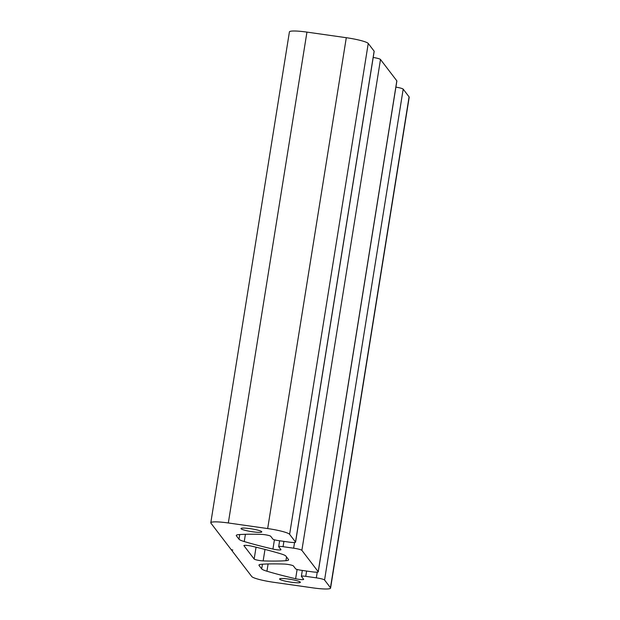 <?xml version="1.0" encoding="UTF-8"?>
<svg xmlns="http://www.w3.org/2000/svg" width="620" height="620" viewBox="0 0 620 620"><rect width="100%" height="100%" fill="white"/><g stroke="black" fill="none" stroke-linecap="round" stroke-linejoin="round"><path stroke-width="0.93" d="M285.867 556.078L288.463 559.472A20.057 2.596 9.1 0 1 288.594 559.852A20.057 2.596 9.1 0 1 285.936 560.697A125.333 16.213 9.1 0 1 263.151 560.899A5.433 0.705 9.1 0 1 257.633 560.178A5.433 0.705 9.1 0 1 254.161 559.046L243.931 545.67A5.433 0.705 9.1 0 1 243.9 545.569A5.433 0.705 9.1 0 1 251.929 546.228A125.333 16.213 9.1 0 1 280.62 553.753A20.057 2.596 9.1 0 1 285.867 556.078M330.584 588.101A20.057 2.596 -170.9 0 0 330.46 587.721L324.562 580.01A7.518 0.977 -170.9 0 0 316.332 577.848L305.753 576.344A5.014 0.651 -170.9 0 0 301.374 576.298A5.014 0.651 -170.9 0 0 301.405 576.391L303.622 579.289A5.433 0.705 9.1 0 1 303.661 579.398A5.433 0.705 9.1 0 1 295.624 578.731A125.333 16.213 9.1 0 1 266.933 571.214A20.057 2.596 9.1 0 1 261.694 568.889L259.09 565.486A20.057 2.596 9.1 0 1 258.966 565.115A20.057 2.596 9.1 0 1 261.625 564.27A125.333 16.213 9.1 0 1 284.41 564.068A5.433 0.705 9.1 0 1 289.92 564.789A5.433 0.705 9.1 0 1 293.399 565.921L295.616 568.827A5.014 0.651 -170.9 0 0 301.103 570.268L311.682 571.772A7.518 0.977 -170.9 0 0 318.254 571.849A7.518 0.977 -170.9 0 0 318.207 571.702L301.87 550.351A7.518 0.977 -170.9 0 0 293.64 548.189L283.061 546.685A5.014 0.651 -170.9 0 0 278.682 546.631A5.014 0.651 -170.9 0 0 278.713 546.724L280.938 549.63A5.433 0.705 9.1 0 1 280.969 549.731A5.433 0.705 9.1 0 1 272.94 549.072A125.333 16.213 9.1 0 1 244.241 541.547A20.057 2.596 9.1 0 1 239.002 539.23L236.398 535.827A20.057 2.596 9.1 0 1 236.274 535.447A20.057 2.596 9.1 0 1 238.933 534.611A125.333 16.213 9.1 0 1 261.717 534.401A5.433 0.705 9.1 0 1 267.228 535.122A5.433 0.705 9.1 0 1 270.708 536.261L272.924 539.16A5.014 0.651 -170.9 0 0 278.411 540.601L288.99 542.105A7.518 0.977 -170.9 0 0 295.562 542.182A7.518 0.977 -170.9 0 0 295.515 542.043L289.618 534.332A20.057 2.596 -170.9 0 0 267.67 528.566L228.323 522.97A20.057 2.596 -170.9 0 0 210.792 522.769A20.057 2.596 -170.9 0 0 210.916 523.14L231.167 549.615L232.818 550.048L231.508 550.064L251.759 576.538A20.057 2.596 -170.9 0 0 273.707 582.296L313.053 587.892A20.057 2.596 -170.9 0 0 330.584 588.101L409.208 97.231A20.057 2.596 -170.9 0 0 409.084 96.86L403.186 89.141A7.518 0.977 -170.9 0 0 395.893 87.126M288.781 579.088A10.524 1.364 9.1 0 1 300.367 582.312A10.524 1.364 9.1 0 1 289.757 581.994A10.524 1.364 9.1 0 1 279.581 578.979A10.524 1.364 9.1 0 1 288.781 579.088M250.209 528.659A10.524 1.364 9.1 0 1 261.795 531.882A10.524 1.364 9.1 0 1 251.185 531.565A10.524 1.364 9.1 0 1 241.002 528.558A10.524 1.364 9.1 0 1 250.209 528.659M295.562 542.182L374.185 51.313A7.518 0.977 -170.9 0 0 374.139 51.173L368.241 43.462A20.057 2.596 -170.9 0 0 346.293 37.704L306.947 32.108A20.057 2.596 -170.9 0 0 289.416 31.899L210.792 522.769M318.254 571.849L396.878 80.98A7.518 0.977 -170.9 0 0 396.831 80.84L380.494 59.481A7.518 0.977 -170.9 0 0 373.201 57.459M330.46 587.721L409.084 96.86M263.151 560.899L264.988 549.429M254.161 559.046L256.052 547.212M324.562 580.01L403.186 89.141M316.332 577.848L317.238 572.159M305.753 576.344L306.606 571.043M285.936 560.697L286.533 556.946M228.323 522.97L306.947 32.108M267.67 528.566L346.293 37.704M289.618 534.332L368.241 43.462M295.515 542.043L374.139 51.173M236.398 535.827L236.507 535.13M239.002 539.23L239.746 534.548M244.241 541.547L245.404 534.293M272.94 549.072L274.42 539.795M283.061 546.685L283.913 541.384M293.64 548.189L294.554 542.5M301.87 550.351L380.494 59.481M318.207 571.702L396.831 80.84M259.09 565.486L259.199 564.797M261.694 568.889L262.438 564.216M266.933 571.214L268.096 563.96M295.624 578.731L297.112 569.462M279.62 540.772L278.682 546.631M302.312 570.439L301.374 576.298"/></g></svg>

